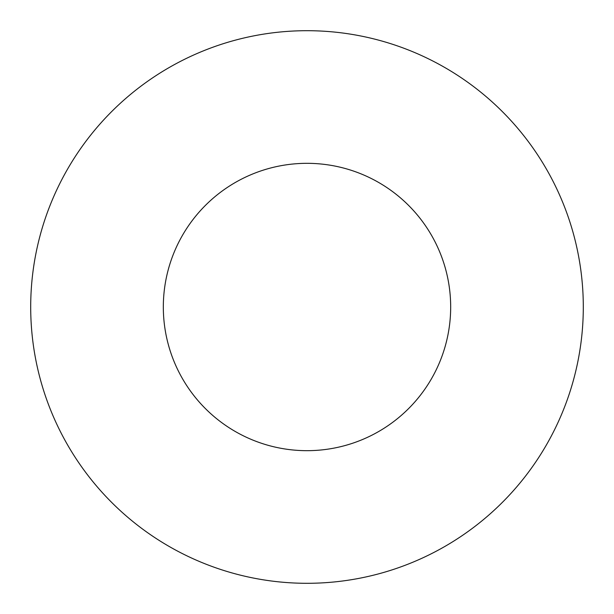 <?xml version="1.0" encoding="UTF-8"?>
<svg xmlns="http://www.w3.org/2000/svg" width="614" height="614" viewBox="0 0 614 614"><rect width="100%" height="100%" fill="white"/><g stroke="black" fill="none" stroke-linecap="round" stroke-linejoin="round"><path stroke-width="0.92" d="M450.676 307A143.676 143.676 0 0 0 307 163.324A143.676 143.676 0 0 0 163.324 307A143.676 143.676 0 0 0 307 450.676A143.676 143.676 0 0 0 450.676 307M583.3 307A276.3 276.3 0 0 0 307 30.7A276.3 276.3 0 0 0 30.7 307A276.3 276.3 0 0 0 307 583.3A276.3 276.3 0 0 0 583.3 307"/></g></svg>
